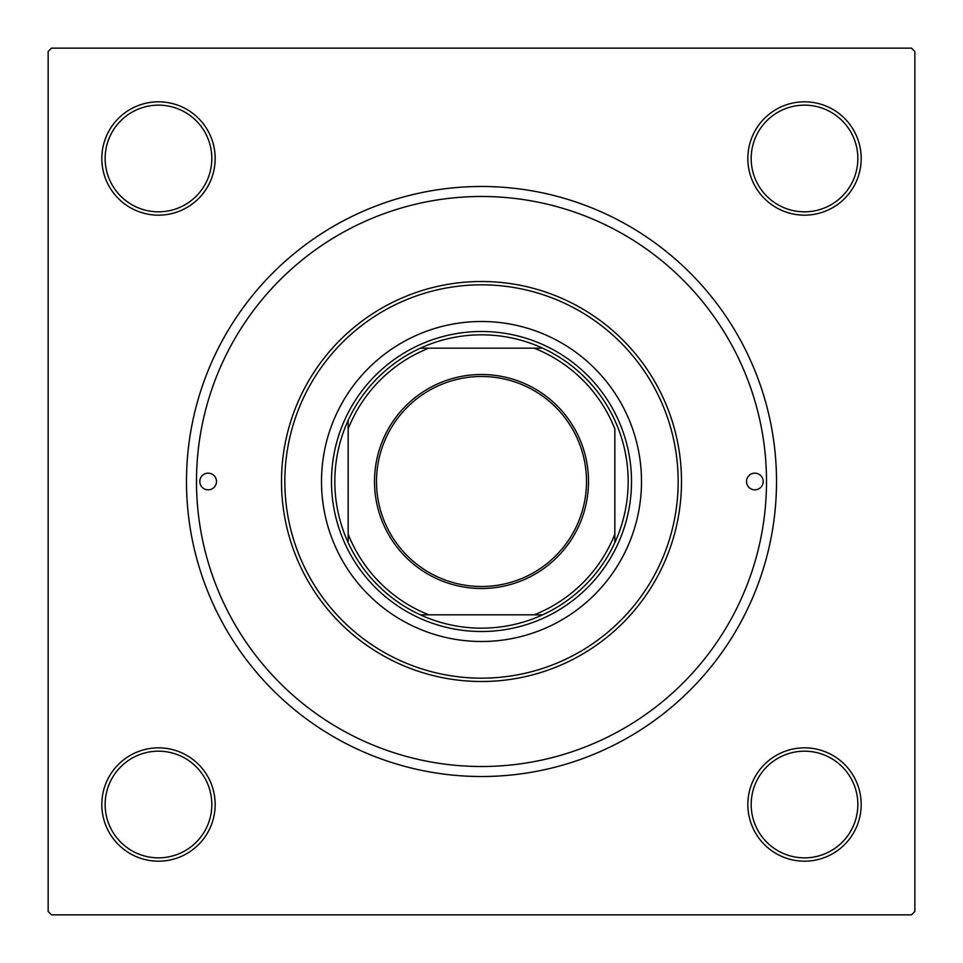 <?xml version="1.0" encoding="UTF-8"?>
<svg xmlns="http://www.w3.org/2000/svg" width="963" height="963" viewBox="0 0 963 963"><rect width="100%" height="100%" fill="white"/><g stroke="black" fill="none" stroke-linecap="round" stroke-linejoin="round"><path stroke-width="1.44" d="M101.813 804.514A56.673 56.673 0 0 1 158.486 747.842A56.673 56.673 0 0 1 215.158 804.514A56.673 56.673 0 0 1 158.486 861.187A56.673 56.673 0 0 1 101.813 804.514M211.824 804.514A53.338 53.338 0 0 0 158.486 751.176A53.338 53.338 0 0 0 105.148 804.514A53.338 53.338 0 0 0 158.486 857.852A53.338 53.338 0 0 0 211.824 804.514M101.813 158.486A56.673 56.673 0 0 1 158.486 101.813A56.673 56.673 0 0 1 215.158 158.486A56.673 56.673 0 0 1 158.486 215.158A56.673 56.673 0 0 1 101.813 158.486M211.824 158.486A53.338 53.338 0 0 0 158.486 105.148A53.338 53.338 0 0 0 105.148 158.486A53.338 53.338 0 0 0 158.486 211.824A53.338 53.338 0 0 0 211.824 158.486M747.842 158.486A56.673 56.673 0 0 1 804.514 101.813A56.673 56.673 0 0 1 861.187 158.486A56.673 56.673 0 0 1 804.514 215.158A56.673 56.673 0 0 1 747.842 158.486M857.852 158.486A53.338 53.338 0 0 0 804.514 105.148A53.338 53.338 0 0 0 751.176 158.486A53.338 53.338 0 0 0 804.514 211.824A53.338 53.338 0 0 0 857.852 158.486M747.842 804.514A56.673 56.673 0 0 1 804.514 747.842A56.673 56.673 0 0 1 861.187 804.514A56.673 56.673 0 0 1 804.514 861.187A56.673 56.673 0 0 1 747.842 804.514M857.852 804.514A53.338 53.338 0 0 0 804.514 751.176A53.338 53.338 0 0 0 751.176 804.514A53.338 53.338 0 0 0 804.514 857.852A53.338 53.338 0 0 0 857.852 804.514M186.485 481.5A295.015 295.015 0 0 1 481.5 186.485A295.015 295.015 0 0 1 776.515 481.5A295.015 295.015 0 0 1 481.5 776.515A295.015 295.015 0 0 1 186.485 481.5M911.516 48.15L51.484 48.15L48.15 51.484L48.15 911.516L51.484 914.85L911.516 914.85L914.85 911.516L914.85 51.484L911.516 48.15M763.178 481.5A8.33 8.33 0 0 0 754.848 473.17A8.33 8.33 0 0 0 746.506 481.5A8.33 8.33 0 0 0 754.848 489.83A8.33 8.33 0 0 0 763.178 481.5M216.494 481.5A8.33 8.33 0 0 0 208.152 473.17A8.33 8.33 0 0 0 199.823 481.5A8.33 8.33 0 0 0 208.152 489.83A8.33 8.33 0 0 0 216.494 481.5M641.502 481.5A160.002 160.002 0 0 0 481.5 321.498A160.002 160.002 0 0 0 321.498 481.5A160.002 160.002 0 0 0 481.5 641.502A160.002 160.002 0 0 0 641.502 481.5M284.831 481.5A196.669 196.669 0 0 0 481.5 678.169A196.669 196.669 0 0 0 678.169 481.5A196.669 196.669 0 0 0 481.5 284.831A196.669 196.669 0 0 0 284.831 481.5M681.503 481.5A200.003 200.003 0 0 1 481.5 681.503A200.003 200.003 0 0 1 281.497 481.5A200.003 200.003 0 0 1 481.5 281.497A200.003 200.003 0 0 1 681.503 481.5M196.488 481.5A285.012 285.012 0 0 0 481.5 766.512A285.012 285.012 0 0 0 766.512 481.5A285.012 285.012 0 0 0 481.5 196.488A285.012 285.012 0 0 0 196.488 481.5M481.5 374.499A107.001 107.001 0 0 1 588.501 481.5A107.001 107.001 0 0 1 481.5 588.501A107.001 107.001 0 0 1 374.499 481.5A107.001 107.001 0 0 1 481.5 374.499M481.5 586.503A105.003 105.003 0 0 0 586.503 481.5A105.003 105.003 0 0 0 481.5 376.497A105.003 105.003 0 0 0 376.497 481.5A105.003 105.003 0 0 0 481.5 586.503M481.5 334.823A146.677 146.677 0 0 0 420.398 348.161L428.896 348.161L420.398 348.161A146.677 146.677 0 0 0 348.161 542.602L348.161 534.104L348.161 542.602A146.677 146.677 0 0 0 542.602 614.839L534.104 614.839L542.602 614.839A146.677 146.677 0 0 0 614.839 542.602L614.839 428.896A143.343 143.343 0 0 0 534.104 348.161L428.896 348.161A143.343 143.343 0 0 0 348.161 428.896L348.161 534.104A143.343 143.343 0 0 0 428.896 614.839L534.104 614.839A143.343 143.343 0 0 0 614.839 534.104L614.839 542.602A146.677 146.677 0 0 0 542.602 348.161L534.104 348.161L542.602 348.161A146.677 146.677 0 0 0 481.5 334.823M481.5 631.511A150.011 150.011 0 0 1 331.489 481.5A150.011 150.011 0 0 1 481.5 331.489A150.011 150.011 0 0 1 631.511 481.5A150.011 150.011 0 0 1 481.5 631.511M420.398 614.839L428.896 614.839L420.398 614.839M348.161 420.398L348.161 428.896L348.161 420.398"/></g></svg>
